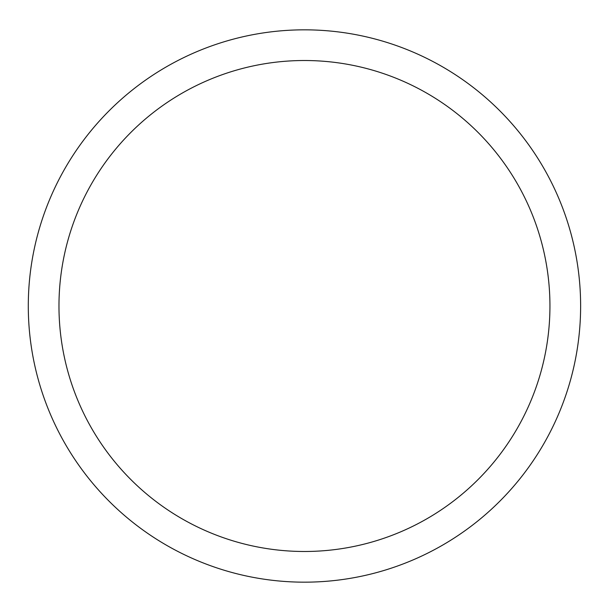 <?xml version="1.0" encoding="UTF-8"?>
<svg xmlns="http://www.w3.org/2000/svg" width="612" height="612" viewBox="0 0 612 612"><rect width="100%" height="100%" fill="white"/><g stroke="black" fill="none" stroke-linecap="round" stroke-linejoin="round"><path stroke-width="0.46" stroke-dasharray="3.06 2.29" d="M580.627 306A276.173 276.173 0 0 0 166.372 66.83A276.173 276.173 0 0 0 166.372 545.17A276.173 276.173 0 0 0 580.627 306M549.943 306A245.488 245.488 0 0 0 181.718 93.399A245.488 245.488 0 0 0 181.718 518.601A245.488 245.488 0 0 0 549.943 306"/><path stroke-width="0.92" d="M549.943 306A245.488 245.488 0 0 0 181.718 93.399A245.488 245.488 0 0 0 181.718 518.601A245.488 245.488 0 0 0 549.943 306M580.627 306A276.173 276.173 0 0 0 166.372 66.83A276.173 276.173 0 0 0 166.372 545.17A276.173 276.173 0 0 0 580.627 306"/></g></svg>
